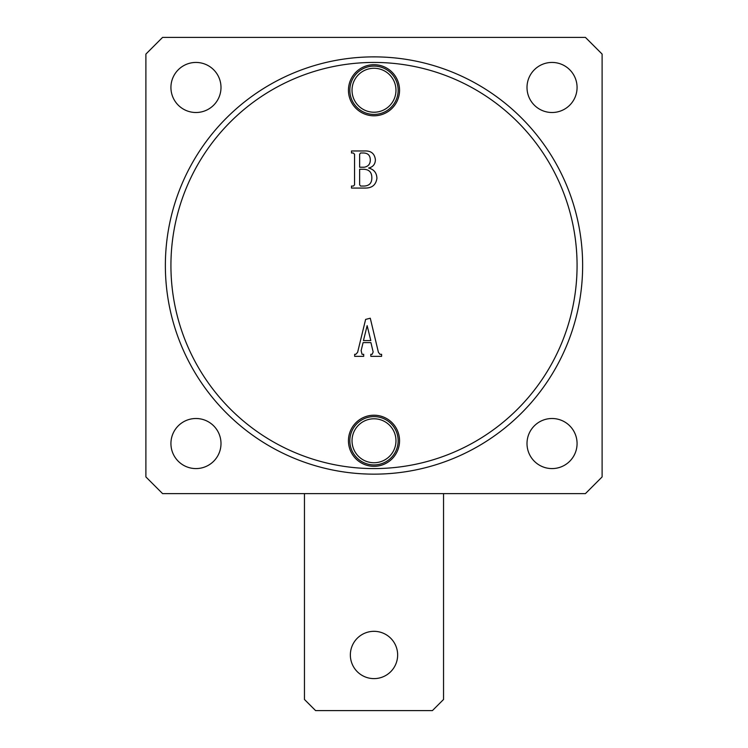<?xml version="1.0" encoding="UTF-8"?>
<svg xmlns="http://www.w3.org/2000/svg" width="748" height="748" viewBox="0 0 748 748"><rect width="100%" height="100%" fill="white"/><g stroke="black" fill="none" stroke-linecap="round" stroke-linejoin="round"><path stroke-width="1.12" d="M348.446 90.256A25.554 25.554 0 0 0 374 115.8A25.554 25.554 0 0 0 399.554 90.256A25.554 25.554 0 0 0 374 64.702A25.554 25.554 0 0 0 348.446 90.256M349.84 90.256A24.16 24.16 0 0 0 374 114.416A24.16 24.16 0 0 0 398.16 90.256A24.16 24.16 0 0 0 374 66.095A24.16 24.16 0 0 0 349.84 90.256M352.028 90.256A21.973 21.973 0 0 0 374 112.228A21.973 21.973 0 0 0 395.973 90.256A21.973 21.973 0 0 0 374 68.274A21.973 21.973 0 0 0 352.028 90.256M348.446 440.759A25.554 25.554 0 0 0 374 466.313A25.554 25.554 0 0 0 399.554 440.759A25.554 25.554 0 0 0 374 415.215A25.554 25.554 0 0 0 348.446 440.759M349.84 440.759A24.16 24.16 0 0 0 374 464.919A24.16 24.16 0 0 0 398.16 440.759A24.16 24.16 0 0 0 374 416.608A24.16 24.16 0 0 0 349.84 440.759M352.028 440.759A21.973 21.973 0 0 0 374 462.741A21.973 21.973 0 0 0 395.973 440.759A21.973 21.973 0 0 0 374 418.786A21.973 21.973 0 0 0 352.028 440.759M577.073 265.512A203.073 203.073 0 0 0 374 62.439A203.073 203.073 0 0 0 170.927 265.512A203.073 203.073 0 0 0 374 468.585A203.073 203.073 0 0 0 577.073 265.512M165.364 265.512A208.636 208.636 0 0 1 374 56.876A208.636 208.636 0 0 1 582.636 265.512A208.636 208.636 0 0 1 374 474.148A208.636 208.636 0 0 1 165.364 265.512M577.073 87.469A25.039 25.039 0 0 1 552.033 112.509A25.039 25.039 0 0 1 527.003 87.469A25.039 25.039 0 0 1 552.033 62.439A25.039 25.039 0 0 1 577.073 87.469M220.997 87.469A25.039 25.039 0 0 1 195.967 112.509A25.039 25.039 0 0 1 170.927 87.469A25.039 25.039 0 0 1 195.967 62.439A25.039 25.039 0 0 1 220.997 87.469M220.997 443.545A25.039 25.039 0 0 1 195.967 468.585A25.039 25.039 0 0 1 170.927 443.545A25.039 25.039 0 0 1 195.967 418.506A25.039 25.039 0 0 1 220.997 443.545M577.073 443.545A25.039 25.039 0 0 1 552.033 468.585A25.039 25.039 0 0 1 527.003 443.545A25.039 25.039 0 0 1 552.033 418.506A25.039 25.039 0 0 1 577.073 443.545M372.167 354.309L373.149 351.962L370.933 342.621L363.079 342.621L361.134 350.616L362.041 354.309L363.696 354.309L363.696 356.347L354.664 356.347L354.664 354.309L355.796 354.309L357.609 352.355L365.622 319.405L370.279 318.218L378.404 352.299L379.956 354.309L381.602 354.309L381.602 356.347L370.821 356.347L370.821 354.309L372.167 354.309M376.917 178.342C375.945 184.906 372.008 188.15 365.099 188.066L351.504 188.066L351.504 186.037L353.449 186.037L354.552 184.831L354.552 154.2L353.234 152.994L351.504 152.994L351.504 150.965L364.37 150.965C370.98 150.6 374.654 153.536 375.393 159.773C375.272 164.223 373.018 166.982 368.624 168.038C373.953 169.394 376.721 172.825 376.917 178.342M585.422 37.4L162.578 37.4L145.888 54.09L145.888 476.925L162.578 493.615L585.422 493.615L602.112 476.925L602.112 54.09L585.422 37.4M370.802 340.583L367.146 325.651L363.453 340.583L370.802 340.583M360.583 186.037L364.5 186.037C369.381 185.654 371.821 182.961 371.831 177.968C371.896 172.358 369.157 169.45 363.631 169.263L359.638 169.263L359.638 184.831L360.583 186.037M364.183 167.225C368.325 166.505 370.372 163.99 370.307 159.67C370.11 155.191 367.717 152.966 363.117 152.994L360.545 152.994L359.638 154.228L359.638 167.225L364.183 167.225M350.354 654.968A23.646 23.646 0 0 0 374 678.614A23.646 23.646 0 0 0 397.646 654.968A23.646 23.646 0 0 0 374 631.321A23.646 23.646 0 0 0 350.354 654.968M304.455 493.615L304.455 699.474L315.581 710.6L432.419 710.6L443.545 699.474L443.545 493.615"/></g></svg>
